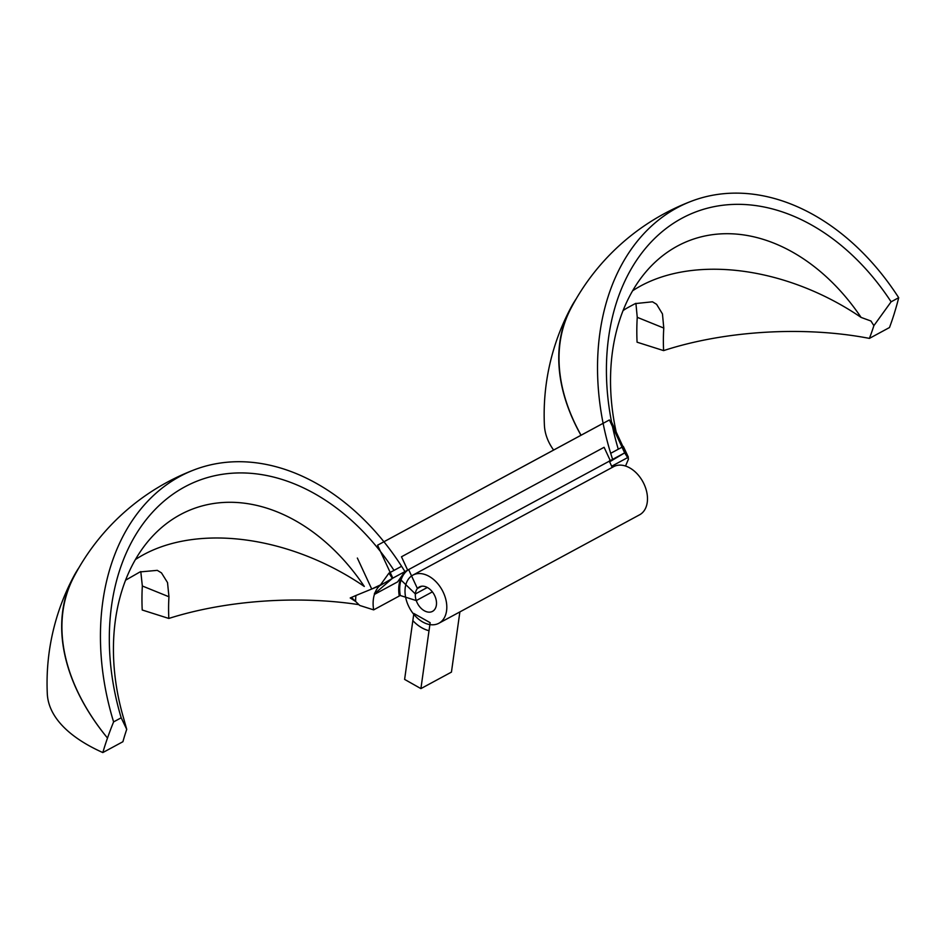 <?xml version="1.0" encoding="UTF-8"?>
<svg xmlns="http://www.w3.org/2000/svg" width="946" height="946" viewBox="0 0 946 946"><rect width="100%" height="100%" fill="white"/><g stroke="black" fill="none" stroke-linecap="round" stroke-linejoin="round"><path stroke-width="1.42" d="M371.719 589.027L355.743 595.566A193.67 10.359 154.5 0 0 350.221 597.967A195.526 130.04 27.4 0 1 355.625 601.479L351.451 597.423L359.728 605.464L373.658 609.874A34.281 23.319 -118.4 0 1 379.713 585.751L371.719 589.027L357.352 558.045M622.823 446.323L611.66 422.235L622.787 446.228M379.713 585.751L392.827 578.136L377.56 545.203L609.401 419.941L624.667 452.874L628.511 458.952L625.543 466.035M432.381 591.877L416.264 600.58L400.217 595.495L399.259 596.015A34.281 23.319 61.6 0 1 407.643 570.131L408.637 569.587A34.281 23.319 -118.4 0 0 400.253 595.507L400.217 595.495A34.328 23.354 61.6 0 1 408.613 569.539L417.411 588.53L421.668 586.236M408.637 569.587L624.667 452.874M392.827 578.136L407.643 570.131M612.216 467.43L609.248 461.033L610.229 460.501A34.434 23.425 -118.4 0 0 609.295 461.14A34.434 23.425 61.6 0 1 610.241 460.489M610.3 460.631A34.281 23.319 -118.4 0 0 609.366 461.281M380.517 584.853L371.79 589.003M416.264 600.58A13.871 9.436 61.6 0 1 415.365 593.934L427.308 587.478L415.365 593.934L400.998 580.004A34.328 23.354 61.6 0 0 400.217 595.495L373.658 609.874M628.511 458.952L627.789 457.521M125.546 580.217L140.043 571.916L157.284 570.355L161.482 572.886L167.525 582.582L168.956 596.772A189.129 128.668 -118.4 0 0 168.826 618.448L142.219 610.004A220.276 149.858 61.6 0 1 142.338 586L140.788 571.573M113.603 721.893A227.241 165.881 -110.8 0 1 194.427 469.76A227.241 165.881 -110.8 0 1 401.601 566.287L394.009 570.391A215.688 157.45 69.2 0 0 184.73 486.894A215.688 157.45 69.2 0 0 121.183 717.801L113.603 721.893A224.805 89.042 128 0 0 107.501 738.057A224.9 89.078 128 0 0 102.83 752.567L122.921 741.711A193.918 76.803 -52 0 1 126.729 729.342L123.181 716.725A191.198 139.559 -110.8 0 1 176.275 516.954A191.198 139.559 -110.8 0 1 364.305 586.449A192.582 128.077 -152.6 0 0 135.373 559.583M102.83 752.567A227.241 95.889 177.2 0 1 47.3 693.749A227.241 227.241 0 0 1 73.906 576.043A227.229 151.124 -152.6 0 1 79.062 567.47M168.826 618.448A197.206 83.213 177.2 0 1 358.901 604.66M355.921 595.483A56.642 38.538 -118.4 0 0 355.625 601.479M194.427 469.76A227.241 227.241 0 0 0 73.622 577.332A227.241 151.135 27.4 0 0 107.501 738.057L107.501 738.057A227.229 151.124 -152.6 0 1 73.906 576.043M121.183 717.801L126.729 729.342M623.059 310.572L625.507 308.964A188.668 87.86 -179.1 0 1 628.31 307.344L633.205 304.695A188.668 87.86 -179.1 0 1 635.381 303.583L652.48 301.798L656.595 304.305L662.46 313.918L663.785 328.061A189.898 129.188 -118.4 0 0 663.607 350.611L637.072 342.192A220.938 150.308 61.6 0 1 637.249 317.324L635.913 303.323M553.611 450.06A227.241 95.889 177.2 0 1 544.399 425.168A227.241 227.241 0 0 1 571.006 307.462A227.229 151.124 -152.6 0 1 576.197 298.83M663.607 350.611A197.206 83.213 177.2 0 1 869.409 338.396L889.5 327.529A224.9 89.078 128 0 0 894.49 312.854L894.455 312.866A224.805 89.042 128 0 0 898.7 297.706L891.108 301.809A215.688 157.45 69.2 0 0 681.818 218.313A215.688 157.45 69.2 0 0 618.282 449.22L610.69 453.311A227.241 165.881 -110.8 0 1 691.526 201.179A227.241 165.881 -110.8 0 1 898.7 297.706M616.189 432.015A191.198 139.559 -110.8 0 1 673.375 248.372A191.198 139.559 -110.8 0 1 861.097 317.418L870.947 321.013L873.891 325.649A193.918 76.803 -52 0 1 869.409 338.396M580.986 435.29A227.229 151.124 -152.6 0 1 571.006 307.462M873.891 325.649L891.108 301.809M632.578 290.812A192.582 128.077 -152.6 0 1 861.097 317.418M691.526 201.179A227.241 227.241 0 0 0 570.722 308.751A227.241 151.135 27.4 0 0 581.069 435.243M446.477 602.768A27.351 18.601 61.6 0 1 438.909 623.237A27.351 18.601 61.6 0 1 409.547 608.018A27.351 18.601 61.6 0 1 412.917 575.109A27.351 18.601 61.6 0 1 446.477 602.768M415.483 597.352A13.871 9.436 61.6 0 1 419.315 586.969A13.871 9.436 61.6 0 1 434.214 594.691A13.871 9.436 61.6 0 1 432.499 611.376A13.871 9.436 61.6 0 1 415.483 597.352M438.909 623.237L639.591 514.801A27.351 18.601 -118.4 0 0 647.159 494.344A27.351 18.601 -118.4 0 0 613.587 466.685L412.917 575.109M610.229 460.501L604.104 447.292L401.471 556.78L407.631 570.071A34.328 23.354 61.6 0 1 407.631 570.071L408.613 569.539A34.328 23.354 61.6 0 0 400.998 580.004L400.063 580.513L400.998 580.004L415.365 593.934A13.871 9.436 61.6 0 1 417.411 588.53M412.834 620.671A34.328 23.354 -118.4 0 0 429.011 630.722L420.911 688.605L404.616 679.405L412.834 620.671L413.863 613.493L430.158 622.693L429.035 630.71A34.328 23.354 61.6 0 1 412.858 620.659M459.874 611.908L451.443 672.109L420.911 688.605M609.614 461.814L625.211 452.578L628.38 457.202L611.66 466.236M628.38 457.202L623.355 446.477L610.69 453.311A227.241 165.881 -110.8 0 0 612.63 459.378M623.355 446.477A207.99 151.821 69.2 0 0 625.211 452.578M374.486 593.189L374.663 593.71A34.281 23.319 -118.4 0 0 374.427 594.407L374.486 593.189M374.663 593.71L392.342 578.384L404.935 571.585L397.604 581.885L374.427 594.407M404.935 571.585A227.241 165.881 -110.8 0 0 401.601 566.287L388.948 573.122L379.961 585.621M392.342 578.384A207.99 151.821 69.2 0 0 388.948 573.122M168.956 596.772L142.338 586M663.785 328.061L637.249 317.324M603.11 423.311L383.91 541.751"/></g></svg>
